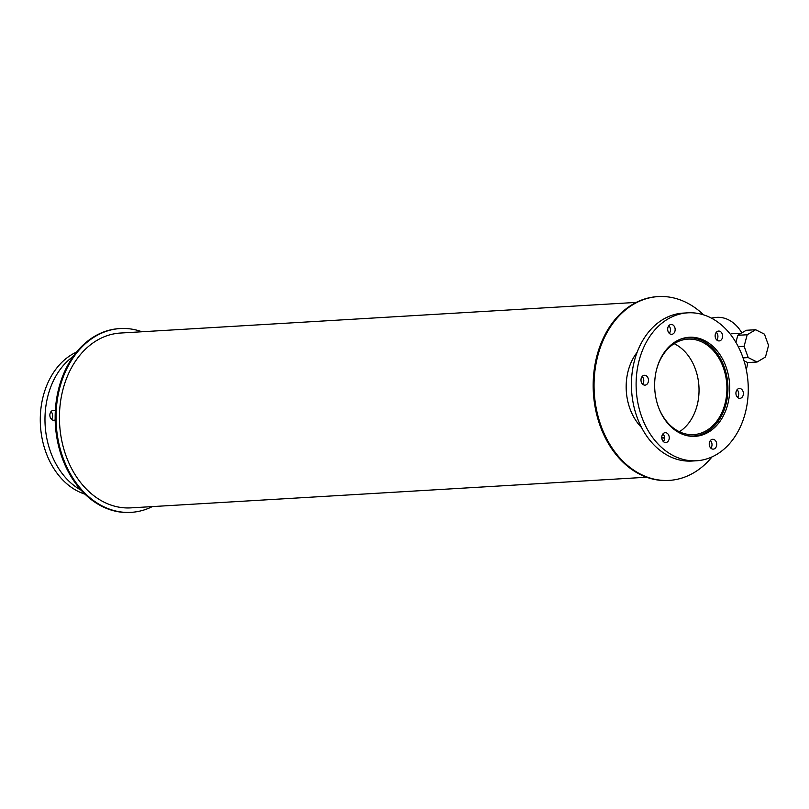 <?xml version="1.0" encoding="UTF-8"?>
<svg xmlns="http://www.w3.org/2000/svg" width="809" height="809" viewBox="0 0 809 809"><rect width="100%" height="100%" fill="white"/><g stroke="black" fill="none" stroke-linecap="round" stroke-linejoin="round"><path stroke-width="1.21" d="M679.398 431.753A47.832 36.152 86.6 0 0 698.925 386.399A47.832 36.152 86.6 0 0 674.17 343.683M656.392 370.209A47.832 36.152 -93.4 0 1 687.893 339.143A47.832 36.152 -93.4 0 1 725.653 375.922A47.832 36.152 -93.4 0 1 706.53 430.56A47.832 36.152 -93.4 0 1 693.566 434.635A47.832 36.152 -93.4 0 1 658.617 407.514M661.772 437.588A49.177 37.174 86.6 0 0 664.543 437.679M685.698 435.323A49.177 37.174 86.6 0 0 693.637 435.98A49.177 37.174 86.6 0 0 706.975 431.784A49.177 37.174 86.6 0 0 726.644 375.609A49.177 37.174 86.6 0 0 687.812 337.798A49.177 37.174 86.6 0 0 680.005 339.386M690.107 337.757A49.622 37.507 86.6 0 0 686.912 337.505M692.777 436.375A49.622 37.507 86.6 0 0 695.932 435.748M708.593 432.107A49.622 37.507 -93.4 0 1 695.133 436.334A49.622 37.507 -93.4 0 1 654.754 389.028A49.622 37.507 -93.4 0 1 689.248 337.262A49.622 37.507 -93.4 0 1 728.434 375.416A49.622 37.507 -93.4 0 1 708.593 432.107M642.609 384.174A4.935 3.732 86.6 0 0 642.154 376.509M646.361 384.71A4.935 3.732 -93.4 0 1 645.026 385.135A4.935 3.732 -93.4 0 1 641.001 380.422A4.935 3.732 -93.4 0 1 644.439 375.275A4.935 3.732 -93.4 0 1 648.343 379.067A4.935 3.732 -93.4 0 1 646.361 384.71M669.296 333.369A4.935 3.732 86.6 0 0 668.841 325.703M673.048 333.905A4.935 3.732 -93.4 0 1 671.703 334.329A4.935 3.732 -93.4 0 1 667.688 329.617A4.935 3.732 -93.4 0 1 671.116 324.46A4.935 3.732 -93.4 0 1 675.019 328.262A4.935 3.732 -93.4 0 1 673.048 333.905M716.754 339.962A4.935 3.732 86.6 0 0 716.299 332.307M720.506 340.508A4.935 3.732 -93.4 0 1 719.171 340.923A4.935 3.732 -93.4 0 1 715.146 336.22A4.935 3.732 -93.4 0 1 718.584 331.063A4.935 3.732 -93.4 0 1 722.477 334.865A4.935 3.732 -93.4 0 1 720.506 340.508M737.535 397.371A4.935 3.732 86.6 0 0 737.08 389.705M741.287 397.907A4.935 3.732 -93.4 0 1 739.952 398.331A4.935 3.732 -93.4 0 1 735.927 393.619A4.935 3.732 -93.4 0 1 739.365 388.472A4.935 3.732 -93.4 0 1 743.259 392.264A4.935 3.732 -93.4 0 1 741.287 397.907M710.848 448.176A4.935 3.732 86.6 0 0 710.393 440.521M714.61 448.712A4.935 3.732 -93.4 0 1 713.265 449.137A4.935 3.732 -93.4 0 1 709.25 444.424A4.935 3.732 -93.4 0 1 712.678 439.277A4.935 3.732 -93.4 0 1 716.582 443.069A4.935 3.732 -93.4 0 1 714.61 448.712M663.39 441.572A4.935 3.732 86.6 0 0 662.935 433.917M667.142 442.118A4.935 3.732 -93.4 0 1 665.807 442.543A4.935 3.732 -93.4 0 1 661.782 437.831A4.935 3.732 -93.4 0 1 665.22 432.673A4.935 3.732 -93.4 0 1 669.114 436.476A4.935 3.732 -93.4 0 1 667.142 442.118M687.802 312.83L683.099 313.113A74.094 56.003 86.6 0 0 631.586 390.403A74.094 56.003 86.6 0 0 691.887 461.049L696.589 460.766A74.094 56.003 86.6 0 0 716.683 454.456A74.094 56.003 86.6 0 0 746.313 369.804A74.094 56.003 86.6 0 0 687.802 312.83A74.094 56.003 86.6 0 0 636.279 390.12A74.094 56.003 86.6 0 0 696.589 460.766M51.473 419.295A4.935 3.732 86.6 0 0 51.018 411.629M55.174 419.861A4.935 3.732 -93.4 0 1 53.89 420.255A4.935 3.732 -93.4 0 1 49.865 415.543A4.935 3.732 -93.4 0 1 53.303 410.385A4.935 3.732 -93.4 0 1 55.325 411.023M76.531 352.097A74.094 56.003 86.6 0 0 40.45 425.524A74.094 56.003 86.6 0 0 84.975 494.157M73.235 356.435A74.094 56.003 86.6 0 0 45.142 425.241A74.094 56.003 86.6 0 0 81.183 490.234M664.553 438.073A49.622 37.507 -93.4 0 1 661.792 437.902M641.588 427.546A49.622 37.507 -93.4 0 1 637.118 352.33M703.577 314.843A92.064 69.584 86.6 0 0 658.263 296.59A92.064 69.584 86.6 0 0 594.261 392.618A92.064 69.584 86.6 0 0 669.185 480.394A92.064 69.584 86.6 0 0 712.021 456.903M658.263 296.59L657.383 296.65A92.064 69.584 86.6 0 0 593.381 392.668A92.064 69.584 86.6 0 0 668.305 480.445L669.185 480.394M741.833 332.904A38.175 28.851 86.6 0 0 716.865 317.35L715.985 317.401A38.175 28.851 86.6 0 0 711.455 318.159M746.282 369.662A38.175 28.851 86.6 0 0 747.668 362.584L757.062 362.027L748.214 357.588L743.056 357.891M716.865 317.35A38.175 28.851 86.6 0 0 711.698 318.291M748.214 357.588L744.118 346.292L747.182 334.754L755.616 329.728L764.465 334.168L768.55 345.463L765.486 357.002L757.062 362.027M743.997 360.743L747.668 362.584M744.118 346.292L738.263 346.636M747.182 334.754L737.798 335.31L735.917 342.389M755.616 329.728L746.222 330.284L737.798 335.31M141.949 331.761A92.064 69.584 86.6 0 0 120.248 328.555L119.368 328.606A92.064 69.584 86.6 0 0 55.366 424.634A92.064 69.584 86.6 0 0 130.289 512.41L131.169 512.35A92.064 69.584 86.6 0 0 152.335 506.596M120.248 328.555A92.064 69.584 86.6 0 0 56.246 424.583A92.064 69.584 86.6 0 0 131.169 512.35M636.218 302.404L120.521 333.035A87.574 66.186 86.6 0 0 59.633 424.381A87.574 66.186 86.6 0 0 130.906 507.87L646.603 477.239M687.812 337.798L684.252 338.01M693.637 435.98L690.087 436.182M741.317 333.207L731.174 333.804"/></g></svg>
